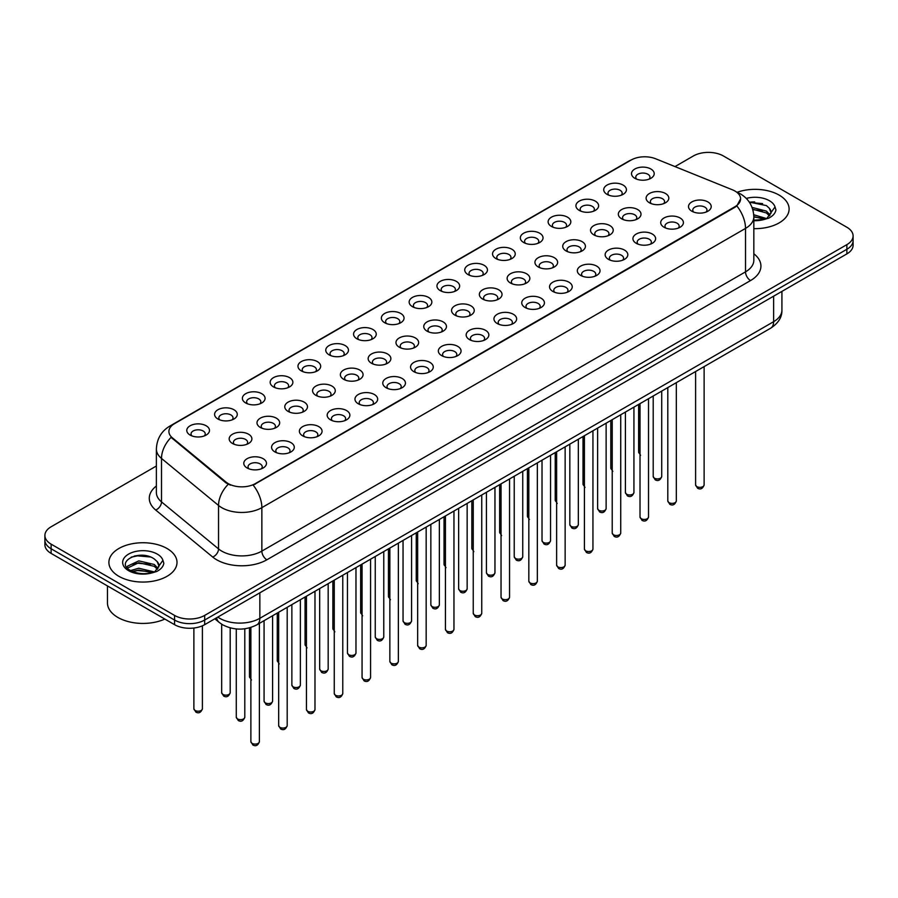 <?xml version="1.0" encoding="UTF-8"?>
<svg xmlns="http://www.w3.org/2000/svg" width="898" height="898" viewBox="0 0 898 898"><rect width="100%" height="100%" fill="white"/><g stroke="black" fill="none" stroke-linecap="round" stroke-linejoin="round"><path stroke-width="1.35" d="M607.037 194.35L607.037 194.35A11.348 6.555 180 0 1 607.048 185.078A11.348 6.555 180 0 1 623.1 185.078A11.348 6.555 180 0 1 623.1 194.35A11.348 6.555 180 0 1 607.037 194.35M621.236 195.214A7.094 4.097 0 0 0 622.168 193.193A7.094 4.097 0 0 0 620.091 190.286A7.094 4.097 0 0 0 612.357 189.399A7.094 4.097 0 0 0 607.98 193.193A7.094 4.097 0 0 0 608.9 195.214M579.244 210.39L579.244 210.39A11.348 6.555 180 0 1 579.244 201.13A11.348 6.555 180 0 1 595.307 201.13A11.348 6.555 180 0 1 595.307 210.39A11.348 6.555 180 0 1 579.244 210.39M593.443 211.266A7.094 4.097 0 0 0 594.375 209.234A7.094 4.097 0 0 0 592.287 206.338A7.094 4.097 0 0 0 584.564 205.451A7.094 4.097 0 0 0 580.175 209.234A7.094 4.097 0 0 0 581.107 211.266M551.451 226.442L551.451 226.442A11.348 6.555 180 0 1 551.451 217.17A11.348 6.555 180 0 1 567.502 217.17A11.348 6.555 180 0 1 567.502 226.442A11.348 6.555 180 0 1 551.451 226.442M565.639 227.306A7.094 4.097 0 0 0 566.571 225.286A7.094 4.097 0 0 0 564.494 222.39A7.094 4.097 0 0 0 556.76 221.503A7.094 4.097 0 0 0 552.382 225.286A7.094 4.097 0 0 0 553.314 227.306M523.657 242.494L523.657 242.494A11.348 6.555 180 0 1 523.657 233.222A11.348 6.555 180 0 1 539.709 233.222A11.348 6.555 180 0 1 539.709 242.494A11.348 6.555 180 0 1 523.657 242.494M537.846 243.358A7.094 4.097 0 0 0 538.778 241.326A7.094 4.097 0 0 0 536.701 238.43A7.094 4.097 0 0 0 528.967 237.543A7.094 4.097 0 0 0 524.589 241.326A7.094 4.097 0 0 0 525.521 243.358M495.864 258.534L495.864 258.534A11.348 6.555 180 0 1 495.864 249.262A11.348 6.555 180 0 1 511.916 249.262A11.348 6.555 180 0 1 511.916 258.534A11.348 6.555 180 0 1 495.864 258.534M510.053 259.41A7.094 4.097 0 0 0 510.984 257.378A7.094 4.097 0 0 0 508.908 254.482A7.094 4.097 0 0 0 501.174 253.595A7.094 4.097 0 0 0 496.796 257.378A7.094 4.097 0 0 0 497.728 259.41M468.06 274.586L468.06 274.586A11.348 6.555 180 0 1 468.06 265.314A11.348 6.555 180 0 1 484.123 265.314A11.348 6.555 180 0 1 484.123 274.586A11.348 6.555 180 0 1 468.06 274.586M482.26 275.45A7.094 4.097 0 0 0 483.191 273.43A7.094 4.097 0 0 0 481.115 270.534A7.094 4.097 0 0 0 473.381 269.636A7.094 4.097 0 0 0 469.003 273.43A7.094 4.097 0 0 0 469.923 275.45M440.267 290.626L440.267 290.626A11.348 6.555 180 0 1 440.267 281.366A11.348 6.555 180 0 1 456.33 281.366A11.348 6.555 180 0 1 456.33 290.626A11.348 6.555 180 0 1 440.267 290.626M454.467 291.502A7.094 4.097 0 0 0 455.398 289.47A7.094 4.097 0 0 0 453.31 286.574A7.094 4.097 0 0 0 445.588 285.687A7.094 4.097 0 0 0 441.199 289.47A7.094 4.097 0 0 0 442.13 291.502M412.474 306.678L412.474 306.678A11.348 6.555 180 0 1 412.474 297.406A11.348 6.555 180 0 1 428.526 297.406A11.348 6.555 180 0 1 428.526 306.678A11.348 6.555 180 0 1 412.474 306.678M426.662 307.554A7.094 4.097 0 0 0 427.594 305.522A7.094 4.097 0 0 0 425.517 302.626A7.094 4.097 0 0 0 417.783 301.739A7.094 4.097 0 0 0 413.406 305.522A7.094 4.097 0 0 0 414.337 307.554M384.681 322.73L384.681 322.73A11.348 6.555 180 0 1 384.681 313.458A11.348 6.555 180 0 1 400.733 313.458A11.348 6.555 180 0 1 400.733 322.73A11.348 6.555 180 0 1 384.681 322.73M398.869 323.594A7.094 4.097 0 0 0 399.801 321.563A7.094 4.097 0 0 0 397.724 318.667A7.094 4.097 0 0 0 389.99 317.78A7.094 4.097 0 0 0 385.612 321.563A7.094 4.097 0 0 0 386.544 323.594M356.888 338.771L356.888 338.771A11.348 6.555 180 0 1 356.888 329.51A11.348 6.555 180 0 1 372.939 329.51A11.348 6.555 180 0 1 372.939 338.771A11.348 6.555 180 0 1 356.888 338.771M371.076 339.646A7.094 4.097 0 0 0 372.008 337.614A7.094 4.097 0 0 0 369.931 334.718A7.094 4.097 0 0 0 362.197 333.832A7.094 4.097 0 0 0 357.819 337.614A7.094 4.097 0 0 0 358.751 339.646M329.083 354.822L329.083 354.822A11.348 6.555 180 0 1 329.083 345.55A11.348 6.555 180 0 1 345.146 345.55A11.348 6.555 180 0 1 345.146 354.822A11.348 6.555 180 0 1 329.083 354.822M343.283 355.687A7.094 4.097 0 0 0 344.215 353.666A7.094 4.097 0 0 0 342.138 350.77A7.094 4.097 0 0 0 334.404 349.883A7.094 4.097 0 0 0 330.026 353.666A7.094 4.097 0 0 0 330.947 355.687M301.29 370.874L301.29 370.874A11.348 6.555 180 0 1 301.29 361.602A11.348 6.555 180 0 1 317.353 361.602A11.348 6.555 180 0 1 317.353 370.874A11.348 6.555 180 0 1 301.29 370.874M315.49 371.738A7.094 4.097 0 0 0 316.422 369.707A7.094 4.097 0 0 0 314.334 366.811A7.094 4.097 0 0 0 306.611 365.924A7.094 4.097 0 0 0 302.222 369.707A7.094 4.097 0 0 0 303.154 371.738M273.497 386.915L273.497 386.915A11.348 6.555 180 0 1 273.497 377.643A11.348 6.555 180 0 1 289.549 377.643A11.348 6.555 180 0 1 289.549 386.915A11.348 6.555 180 0 1 273.497 386.915M287.686 387.79A7.094 4.097 0 0 0 288.617 385.758A7.094 4.097 0 0 0 286.541 382.862A7.094 4.097 0 0 0 278.807 381.976A7.094 4.097 0 0 0 274.429 385.758A7.094 4.097 0 0 0 275.36 387.79M245.704 402.966L245.704 402.966A11.348 6.555 180 0 1 245.704 393.694A11.348 6.555 180 0 1 261.756 393.694A11.348 6.555 180 0 1 261.756 402.966A11.348 6.555 180 0 1 245.704 402.966M259.892 403.831A7.094 4.097 0 0 0 260.824 401.81A7.094 4.097 0 0 0 258.747 398.914A7.094 4.097 0 0 0 251.013 398.016A7.094 4.097 0 0 0 246.636 401.81A7.094 4.097 0 0 0 247.567 403.831M217.911 419.007L217.911 419.007A11.348 6.555 180 0 1 217.911 409.746A11.348 6.555 180 0 1 233.963 409.746A11.348 6.555 180 0 1 233.963 419.007A11.348 6.555 180 0 1 217.911 419.007M232.099 419.882A7.094 4.097 0 0 0 233.031 417.851A7.094 4.097 0 0 0 230.954 414.955A7.094 4.097 0 0 0 223.22 414.068A7.094 4.097 0 0 0 218.843 417.851A7.094 4.097 0 0 0 219.774 419.882M190.107 435.059L190.107 435.059A11.348 6.555 180 0 1 190.107 425.787A11.348 6.555 180 0 1 206.17 425.787A11.348 6.555 180 0 1 206.17 435.059A11.348 6.555 180 0 1 190.107 435.059M204.306 435.923A7.094 4.097 0 0 0 205.238 433.902A7.094 4.097 0 0 0 203.161 431.006A7.094 4.097 0 0 0 195.427 430.12A7.094 4.097 0 0 0 191.038 433.902A7.094 4.097 0 0 0 191.97 435.923M634.841 178.298L634.841 178.298A11.348 6.555 180 0 1 634.841 169.026A11.348 6.555 180 0 1 650.893 169.026A11.348 6.555 180 0 1 650.893 178.298A11.348 6.555 180 0 1 634.841 178.298M649.03 179.173A7.094 4.097 0 0 0 649.961 177.142A7.094 4.097 0 0 0 647.885 174.246A7.094 4.097 0 0 0 640.151 173.359A7.094 4.097 0 0 0 635.773 177.142A7.094 4.097 0 0 0 636.704 179.173M621.64 218.82L621.64 218.82A11.348 6.555 180 0 1 621.64 209.56A11.348 6.555 180 0 1 637.692 209.56A11.348 6.555 180 0 1 637.692 218.82A11.348 6.555 180 0 1 621.64 218.82M635.84 219.696A7.094 4.097 0 0 0 636.761 217.664A7.094 4.097 0 0 0 634.684 214.768A7.094 4.097 0 0 0 626.95 213.881A7.094 4.097 0 0 0 622.572 217.664A7.094 4.097 0 0 0 623.504 219.696M593.847 234.872L593.847 234.872A11.348 6.555 180 0 1 593.847 225.6A11.348 6.555 180 0 1 609.899 225.6A11.348 6.555 180 0 1 609.899 234.872A11.348 6.555 180 0 1 593.847 234.872M608.036 235.736A7.094 4.097 0 0 0 608.967 233.716A7.094 4.097 0 0 0 606.891 230.82A7.094 4.097 0 0 0 599.157 229.933A7.094 4.097 0 0 0 594.779 233.716A7.094 4.097 0 0 0 595.711 235.736M566.054 250.924L566.054 250.924A11.348 6.555 180 0 1 566.054 241.652A11.348 6.555 180 0 1 582.106 241.652A11.348 6.555 180 0 1 582.106 250.924A11.348 6.555 180 0 1 566.054 250.924M580.243 251.788A7.094 4.097 0 0 0 581.174 249.756A7.094 4.097 0 0 0 579.098 246.86A7.094 4.097 0 0 0 571.364 245.973A7.094 4.097 0 0 0 566.986 249.756A7.094 4.097 0 0 0 567.918 251.788M538.261 266.964L538.261 266.964A11.348 6.555 180 0 1 538.261 257.692A11.348 6.555 180 0 1 554.313 257.692A11.348 6.555 180 0 1 554.313 266.964A11.348 6.555 180 0 1 538.261 266.964M552.45 267.84A7.094 4.097 0 0 0 553.381 265.808A7.094 4.097 0 0 0 551.305 262.912A7.094 4.097 0 0 0 543.571 262.025A7.094 4.097 0 0 0 539.193 265.808A7.094 4.097 0 0 0 540.113 267.84M510.457 283.016L510.457 283.016A11.348 6.555 180 0 1 510.457 273.744A11.348 6.555 180 0 1 526.52 273.744A11.348 6.555 180 0 1 526.52 283.016A11.348 6.555 180 0 1 510.457 283.016M524.657 283.88A7.094 4.097 0 0 0 525.588 281.86A7.094 4.097 0 0 0 523.5 278.964A7.094 4.097 0 0 0 515.778 278.066A7.094 4.097 0 0 0 511.389 281.86A7.094 4.097 0 0 0 512.32 283.88M482.664 299.056L482.664 299.056A11.348 6.555 180 0 1 482.664 289.796A11.348 6.555 180 0 1 498.716 289.796A11.348 6.555 180 0 1 498.716 299.056A11.348 6.555 180 0 1 482.664 299.056M496.863 299.932A7.094 4.097 0 0 0 497.784 297.9A7.094 4.097 0 0 0 495.707 295.004A7.094 4.097 0 0 0 487.973 294.117A7.094 4.097 0 0 0 483.595 297.9A7.094 4.097 0 0 0 484.527 299.932M454.871 315.108L454.871 315.108A11.348 6.555 180 0 1 454.871 305.836A11.348 6.555 180 0 1 470.922 305.836A11.348 6.555 180 0 1 470.922 315.108A11.348 6.555 180 0 1 454.871 315.108M469.059 315.973A7.094 4.097 0 0 0 469.991 313.952A7.094 4.097 0 0 0 467.914 311.056A7.094 4.097 0 0 0 460.18 310.169A7.094 4.097 0 0 0 455.802 313.952A7.094 4.097 0 0 0 456.734 315.973M427.078 331.16L427.078 331.16A11.348 6.555 180 0 1 427.078 321.888A11.348 6.555 180 0 1 443.129 321.888A11.348 6.555 180 0 1 443.129 331.16A11.348 6.555 180 0 1 427.078 331.16M441.266 332.024A7.094 4.097 0 0 0 442.198 329.993A7.094 4.097 0 0 0 440.121 327.096A7.094 4.097 0 0 0 432.387 326.21A7.094 4.097 0 0 0 428.009 329.993A7.094 4.097 0 0 0 428.941 332.024M399.284 347.2L399.284 347.2A11.348 6.555 180 0 1 399.284 337.94A11.348 6.555 180 0 1 415.336 337.94A11.348 6.555 180 0 1 415.336 347.2A11.348 6.555 180 0 1 399.284 347.2M413.473 348.076A7.094 4.097 0 0 0 414.405 346.044A7.094 4.097 0 0 0 412.328 343.148A7.094 4.097 0 0 0 404.594 342.261A7.094 4.097 0 0 0 400.216 346.044A7.094 4.097 0 0 0 401.137 348.076M371.48 363.252L371.48 363.252A11.348 6.555 180 0 1 371.48 353.98A11.348 6.555 180 0 1 387.543 353.98A11.348 6.555 180 0 1 387.543 363.252A11.348 6.555 180 0 1 371.48 363.252M385.68 364.117A7.094 4.097 0 0 0 386.611 362.096A7.094 4.097 0 0 0 384.524 359.2A7.094 4.097 0 0 0 376.801 358.313A7.094 4.097 0 0 0 372.412 362.096A7.094 4.097 0 0 0 373.344 364.117M343.687 379.304L343.687 379.304A11.348 6.555 180 0 1 343.687 370.032A11.348 6.555 180 0 1 359.739 370.032A11.348 6.555 180 0 1 359.739 379.304A11.348 6.555 180 0 1 343.687 379.304M357.887 380.168A7.094 4.097 0 0 0 358.807 378.137A7.094 4.097 0 0 0 356.731 375.241A7.094 4.097 0 0 0 348.996 374.354A7.094 4.097 0 0 0 344.619 378.137A7.094 4.097 0 0 0 345.55 380.168M315.894 395.344L315.894 395.344A11.348 6.555 180 0 1 315.894 386.073A11.348 6.555 180 0 1 331.946 386.073A11.348 6.555 180 0 1 331.946 395.344A11.348 6.555 180 0 1 315.894 395.344M330.082 396.22A7.094 4.097 0 0 0 331.014 394.188A7.094 4.097 0 0 0 328.937 391.292A7.094 4.097 0 0 0 321.203 390.406A7.094 4.097 0 0 0 316.826 394.188A7.094 4.097 0 0 0 317.757 396.22M288.101 411.396L288.101 411.396A11.348 6.555 180 0 1 288.101 402.124A11.348 6.555 180 0 1 304.153 402.124A11.348 6.555 180 0 1 304.153 411.396A11.348 6.555 180 0 1 288.101 411.396M302.289 412.261A7.094 4.097 0 0 0 303.221 410.24A7.094 4.097 0 0 0 301.144 407.333A7.094 4.097 0 0 0 293.41 406.446A7.094 4.097 0 0 0 289.033 410.24A7.094 4.097 0 0 0 289.964 412.261M260.308 427.437L260.308 427.437A11.348 6.555 180 0 1 260.308 418.176A11.348 6.555 180 0 1 276.36 418.176A11.348 6.555 180 0 1 276.36 427.437A11.348 6.555 180 0 1 260.308 427.437M274.496 428.312A7.094 4.097 0 0 0 275.428 426.281A7.094 4.097 0 0 0 273.351 423.385A7.094 4.097 0 0 0 265.617 422.498A7.094 4.097 0 0 0 261.239 426.281A7.094 4.097 0 0 0 262.16 428.312M232.503 443.489L232.503 443.489A11.348 6.555 180 0 1 232.503 434.217A11.348 6.555 180 0 1 248.566 434.217A11.348 6.555 180 0 1 248.566 443.489A11.348 6.555 180 0 1 232.503 443.489M246.703 444.353A7.094 4.097 0 0 0 247.635 442.332A7.094 4.097 0 0 0 245.547 439.436A7.094 4.097 0 0 0 237.824 438.55A7.094 4.097 0 0 0 233.435 442.332A7.094 4.097 0 0 0 234.367 444.353M649.434 202.78L649.434 202.78A11.348 6.555 180 0 1 649.434 193.508A11.348 6.555 180 0 1 665.497 193.508A11.348 6.555 180 0 1 665.497 202.78A11.348 6.555 180 0 1 649.434 202.78M663.633 203.644A7.094 4.097 0 0 0 664.565 201.612A7.094 4.097 0 0 0 662.477 198.716A7.094 4.097 0 0 0 654.754 197.829A7.094 4.097 0 0 0 650.365 201.612A7.094 4.097 0 0 0 651.297 203.644M664.037 227.25L664.037 227.25A11.348 6.555 180 0 1 664.037 217.978A11.348 6.555 180 0 1 680.089 217.978A11.348 6.555 180 0 1 680.089 227.25A11.348 6.555 180 0 1 664.037 227.25M678.226 228.126A7.094 4.097 0 0 0 679.157 226.094A7.094 4.097 0 0 0 677.081 223.198A7.094 4.097 0 0 0 669.347 222.311A7.094 4.097 0 0 0 664.969 226.094A7.094 4.097 0 0 0 665.901 228.126M636.244 243.302L636.244 243.302A11.348 6.555 180 0 1 636.244 234.03A11.348 6.555 180 0 1 652.296 234.03A11.348 6.555 180 0 1 652.296 243.302A11.348 6.555 180 0 1 636.244 243.302M650.433 244.166A7.094 4.097 0 0 0 651.364 242.146A7.094 4.097 0 0 0 649.288 239.25A7.094 4.097 0 0 0 641.554 238.352A7.094 4.097 0 0 0 637.176 242.146A7.094 4.097 0 0 0 638.108 244.166M608.451 259.342L608.451 259.342A11.348 6.555 180 0 1 608.451 250.082A11.348 6.555 180 0 1 624.503 250.082A11.348 6.555 180 0 1 624.503 259.342A11.348 6.555 180 0 1 608.451 259.342M622.64 260.218A7.094 4.097 0 0 0 623.571 258.186A7.094 4.097 0 0 0 621.495 255.29A7.094 4.097 0 0 0 613.761 254.403A7.094 4.097 0 0 0 609.383 258.186A7.094 4.097 0 0 0 610.314 260.218M580.647 275.394L580.647 275.394A11.348 6.555 180 0 1 580.647 266.122A11.348 6.555 180 0 1 596.71 266.122A11.348 6.555 180 0 1 596.71 275.394A11.348 6.555 180 0 1 580.647 275.394M594.846 276.27A7.094 4.097 0 0 0 595.778 274.238A7.094 4.097 0 0 0 593.701 271.342A7.094 4.097 0 0 0 585.967 270.455A7.094 4.097 0 0 0 581.578 274.238A7.094 4.097 0 0 0 582.51 276.27M552.854 291.446L552.854 291.446A11.348 6.555 180 0 1 552.854 282.174A11.348 6.555 180 0 1 568.917 282.174A11.348 6.555 180 0 1 568.917 291.446A11.348 6.555 180 0 1 552.854 291.446M567.053 292.31A7.094 4.097 0 0 0 567.974 290.29A7.094 4.097 0 0 0 565.897 287.382A7.094 4.097 0 0 0 558.163 286.496A7.094 4.097 0 0 0 553.785 290.29A7.094 4.097 0 0 0 554.717 292.31M525.061 307.486L525.061 307.486A11.348 6.555 180 0 1 525.061 298.226A11.348 6.555 180 0 1 541.112 298.226A11.348 6.555 180 0 1 541.112 307.486A11.348 6.555 180 0 1 525.061 307.486M539.249 308.362A7.094 4.097 0 0 0 540.181 306.33A7.094 4.097 0 0 0 538.104 303.434A7.094 4.097 0 0 0 530.37 302.547A7.094 4.097 0 0 0 525.992 306.33A7.094 4.097 0 0 0 526.924 308.362M497.268 323.538L497.268 323.538A11.348 6.555 180 0 1 497.268 314.266A11.348 6.555 180 0 1 513.319 314.266A11.348 6.555 180 0 1 513.319 323.538A11.348 6.555 180 0 1 497.268 323.538M511.456 324.403A7.094 4.097 0 0 0 512.388 322.382A7.094 4.097 0 0 0 510.311 319.486A7.094 4.097 0 0 0 502.577 318.599A7.094 4.097 0 0 0 498.199 322.382A7.094 4.097 0 0 0 499.131 324.403M469.474 339.59L469.474 339.59A11.348 6.555 180 0 1 469.474 330.318A11.348 6.555 180 0 1 485.526 330.318A11.348 6.555 180 0 1 485.526 339.59A11.348 6.555 180 0 1 469.474 339.59M483.663 340.454A7.094 4.097 0 0 0 484.594 338.423A7.094 4.097 0 0 0 482.518 335.526A7.094 4.097 0 0 0 474.784 334.64A7.094 4.097 0 0 0 470.406 338.423A7.094 4.097 0 0 0 471.338 340.454M441.67 355.63L441.67 355.63A11.348 6.555 180 0 1 441.67 346.359A11.348 6.555 180 0 1 457.733 346.359A11.348 6.555 180 0 1 457.733 355.63A11.348 6.555 180 0 1 441.67 355.63M455.87 356.506A7.094 4.097 0 0 0 456.801 354.474A7.094 4.097 0 0 0 454.725 351.578A7.094 4.097 0 0 0 446.991 350.691A7.094 4.097 0 0 0 442.602 354.474A7.094 4.097 0 0 0 443.533 356.506M413.877 371.682L413.877 371.682A11.348 6.555 180 0 1 413.877 362.41A11.348 6.555 180 0 1 429.94 362.41A11.348 6.555 180 0 1 429.94 371.682A11.348 6.555 180 0 1 413.877 371.682M428.077 372.547A7.094 4.097 0 0 0 428.997 370.526A7.094 4.097 0 0 0 426.92 367.63A7.094 4.097 0 0 0 419.186 366.732A7.094 4.097 0 0 0 414.809 370.526A7.094 4.097 0 0 0 415.74 372.547M386.084 387.723L386.084 387.723A11.348 6.555 180 0 1 386.084 378.462A11.348 6.555 180 0 1 402.136 378.462A11.348 6.555 180 0 1 402.136 387.723A11.348 6.555 180 0 1 386.084 387.723M400.272 388.598A7.094 4.097 0 0 0 401.204 386.567A7.094 4.097 0 0 0 399.127 383.671A7.094 4.097 0 0 0 391.393 382.784A7.094 4.097 0 0 0 387.016 386.567A7.094 4.097 0 0 0 387.947 388.598M358.291 403.774L358.291 403.774A11.348 6.555 180 0 1 358.291 394.503A11.348 6.555 180 0 1 374.343 394.503A11.348 6.555 180 0 1 374.343 403.774A11.348 6.555 180 0 1 358.291 403.774M372.479 404.65A7.094 4.097 0 0 0 373.411 402.618A7.094 4.097 0 0 0 371.334 399.722A7.094 4.097 0 0 0 363.6 398.835A7.094 4.097 0 0 0 359.222 402.618A7.094 4.097 0 0 0 360.154 404.65M330.498 419.826L330.498 419.826A11.348 6.555 180 0 1 330.498 410.554A11.348 6.555 180 0 1 346.549 410.554A11.348 6.555 180 0 1 346.549 419.826A11.348 6.555 180 0 1 330.498 419.826M344.686 420.691A7.094 4.097 0 0 0 345.618 418.659A7.094 4.097 0 0 0 343.541 415.763A7.094 4.097 0 0 0 335.807 414.876A7.094 4.097 0 0 0 331.429 418.659A7.094 4.097 0 0 0 332.361 420.691M302.693 435.867L302.693 435.867A11.348 6.555 180 0 1 302.693 426.606A11.348 6.555 180 0 1 318.756 426.606A11.348 6.555 180 0 1 318.756 435.867A11.348 6.555 180 0 1 302.693 435.867M316.893 436.742A7.094 4.097 0 0 0 317.825 434.711A7.094 4.097 0 0 0 315.748 431.815A7.094 4.097 0 0 0 308.014 430.928A7.094 4.097 0 0 0 303.625 434.711A7.094 4.097 0 0 0 304.557 436.742M274.9 451.919L274.9 451.919A11.348 6.555 180 0 1 274.9 442.647A11.348 6.555 180 0 1 290.963 442.647A11.348 6.555 180 0 1 290.963 451.919A11.348 6.555 180 0 1 274.9 451.919M289.1 452.783A7.094 4.097 0 0 0 290.02 450.762A7.094 4.097 0 0 0 287.944 447.866A7.094 4.097 0 0 0 280.21 446.98A7.094 4.097 0 0 0 275.832 450.762A7.094 4.097 0 0 0 276.764 452.783M247.107 467.97L247.107 467.97A11.348 6.555 180 0 1 247.107 458.698A11.348 6.555 180 0 1 263.159 458.698A11.348 6.555 180 0 1 263.159 467.97A11.348 6.555 180 0 1 247.107 467.97M261.296 468.835A7.094 4.097 0 0 0 262.227 466.803A7.094 4.097 0 0 0 260.151 463.907A7.094 4.097 0 0 0 252.417 463.02A7.094 4.097 0 0 0 248.039 466.803A7.094 4.097 0 0 0 248.971 468.835M691.83 211.21L691.83 211.21A11.348 6.555 180 0 1 691.83 201.938A11.348 6.555 180 0 1 707.893 201.938A11.348 6.555 180 0 1 707.893 211.21A11.348 6.555 180 0 1 691.83 211.21M706.03 212.074A7.094 4.097 0 0 0 706.962 210.042A7.094 4.097 0 0 0 704.874 207.146A7.094 4.097 0 0 0 697.151 206.259A7.094 4.097 0 0 0 692.762 210.042A7.094 4.097 0 0 0 693.694 212.074M732.42 189.804A19.161 11.057 180 0 1 734.979 191.049A19.161 11.057 180 0 1 740.592 198.862A19.161 11.057 180 0 1 734.979 206.686L255.335 483.607A19.161 11.057 180 0 1 226.094 482.136L172.371 437.831A19.161 11.057 180 0 1 168.903 431.489A19.161 11.057 180 0 1 174.515 423.665L631.159 160.024A19.161 11.057 180 0 1 655.697 158.789L732.42 189.804M779.138 195.102A34.057 19.666 0 0 0 737.157 192.273A34.057 19.666 0 0 1 779.138 195.102A34.057 19.666 0 0 1 789.106 209.01A34.057 19.666 0 0 0 779.138 195.102M167.028 548.498A34.057 19.666 0 0 0 129.918 544.233A34.057 19.666 0 0 0 108.894 562.395A34.057 19.666 0 0 0 118.862 576.303A34.057 19.666 0 0 0 155.983 580.568A34.057 19.666 0 0 0 177.007 562.395A34.057 19.666 0 0 0 167.028 548.498A34.057 19.666 0 0 0 129.918 544.233A34.057 19.666 0 0 0 108.894 562.395A34.057 19.666 0 0 0 118.862 576.303A34.057 19.666 0 0 0 155.983 580.568A34.057 19.666 0 0 0 177.007 562.395A34.057 19.666 0 0 0 167.028 548.498M740.592 198.862L736.843 205.911L734.979 207.258L253.18 485.144A24.83 14.334 60 0 1 261.857 507.651A28.377 16.389 180 0 1 221.716 507.651A28.377 16.389 180 0 1 218.54 505.462L161.505 458.44A28.377 16.389 180 0 1 156.375 449.045L156.375 492.497A28.377 16.389 0 0 0 161.505 501.892L218.54 548.914A28.377 16.389 0 0 0 221.716 551.103A28.377 16.389 0 0 0 261.857 551.103L745.52 271.858A28.377 16.389 0 0 0 753.826 260.274L753.826 216.822A28.377 16.389 180 0 1 745.52 228.406A24.83 14.334 -120 0 0 736.843 205.911M156.375 466.006L51.13 526.767A21.283 12.291 0 0 0 44.9 535.455L44.9 544.727A21.283 12.291 0 0 0 51.13 553.415L174.56 624.671L174.56 620.047A21.283 12.291 0 0 0 204.665 620.047L846.87 249.274A21.283 12.291 0 0 0 853.1 240.574A21.283 12.291 0 0 1 846.87 249.274L204.665 620.047A21.283 12.291 0 0 1 174.56 620.047L51.13 548.779L174.56 620.047L174.56 615.411A21.283 12.291 0 0 0 204.665 615.411L846.87 244.638A21.283 12.291 0 0 0 853.1 235.938A21.283 12.291 0 0 0 846.87 227.25L723.44 155.994A21.283 12.291 0 0 0 693.335 155.994L674.993 166.59M44.9 540.091A21.283 12.291 0 0 0 51.13 548.779A21.283 12.291 0 0 1 44.9 540.091M230.404 485.144L226.094 482.967L171.08 437.371A24.83 16.613 129.5 0 0 161.505 458.44L161.505 501.892A7.094 4.748 -50.5 0 1 155.702 510.03A35.482 20.486 180 0 1 156.375 485.998M753.826 228.653A34.057 19.666 0 0 0 789.106 209.01A34.057 19.666 0 0 1 753.826 228.653M44.9 535.455A21.283 12.291 0 0 0 51.13 544.154L174.56 615.411M142.569 555.278A28.377 16.389 0 0 0 134.386 556.042M754.668 201.893A28.377 16.389 0 0 0 749.359 202.218M174.56 624.671A21.283 12.291 0 0 0 204.665 624.671L846.87 253.898A21.283 12.291 0 0 0 853.1 245.21L853.1 235.938M770.854 213.578L771.09 212.478A16.041 9.261 0 0 0 769.272 208.201L766.409 205.586L749.28 202.106M753.826 220.201L764.209 219.46L768.71 218.147C773.043 215.924 775.445 213.152 775.917 209.829L775.03 206.944L766.937 218.304M753.748 214.757L766.555 218.573M753.826 216.598L764.782 219.337M752.064 207.404L766.387 211.109L770.114 214.981M752.692 209.234L766.387 212.938L769.496 215.857M769.272 208.201L771.079 212.703M749.527 202.477L762.582 203.599M752.816 209.649L762.424 210.918M753.826 217.013L762.424 218.27M107.468 585.945L107.468 602.951A35.482 20.486 0 0 0 117.863 617.431A35.482 20.486 0 0 0 164.839 619.07M158.755 566.975L158.991 565.875A16.041 9.261 0 0 0 157.172 561.598L154.31 558.983C139.516 548.521 114.888 562.17 130.098 570.275C136.305 573.642 143.635 574.507 152.099 572.857L156.611 571.543C160.944 569.321 163.346 566.548 163.818 563.214L162.931 560.341L154.838 571.7M130.569 570.556L138.797 568.232L154.456 571.97M150.314 571.667L137.54 570.567L132.455 571.487L138.797 570.073L152.682 572.733M126.977 567.581L127.46 566.2L138.797 560.868L154.288 564.494L158.014 568.378M127.415 568.108L138.797 562.709L154.288 566.335L157.397 569.253M157.172 561.598L158.98 566.099M131.254 557.13L137.54 555.851L150.482 556.996M132.433 564.135L137.54 563.214L150.314 564.303M255.335 483.607L255.335 484.179M226.094 482.136L226.094 482.967M172.371 437.831L172.371 438.673M734.979 206.686L734.979 207.258M266.874 559.791A7.094 4.097 60 0 1 261.857 551.103L261.857 507.651L745.52 228.406L745.52 271.858A7.094 4.097 60 0 0 750.537 280.558L266.874 559.791A35.482 20.486 180 0 1 216.699 559.791A35.482 20.486 180 0 1 212.725 557.052L155.702 510.03M753.826 216.822C753.355 206.619 748.865 198.963 740.379 193.867L736.787 192.127A24.83 11.629 112 0 0 736.461 192.004M172.405 425.113A24.83 14.334 -120 0 0 169.834 426.09C161.348 431.186 156.858 438.83 156.375 449.045M169.834 426.09L629.083 160.944A24.83 14.334 60 0 1 630.957 160.147M228.215 484.291A24.83 16.613 129.5 0 0 218.54 505.462L218.54 548.914A7.094 4.748 -50.5 0 1 212.725 557.052M753.826 253.775A35.482 20.486 180 0 1 750.537 280.558M204.665 615.411L204.665 624.671M846.87 244.638L846.87 253.898M51.13 544.154L51.13 553.415M217.81 617.083A28.377 16.389 0 0 0 219.718 618.307A28.377 16.389 0 0 0 259.848 618.307L773.616 321.686A28.377 16.389 0 0 0 781.922 310.102C782.136 317.14 778.386 323.168 770.675 328.185L256.907 624.806A14.188 8.194 60 0 0 259.848 618.307L259.848 592.815M773.616 296.194L773.616 321.686A14.188 8.194 60 0 1 770.675 328.185M216.654 617.745A14.188 9.496 129.5 0 0 219.134 622.37L214.824 618.812M704.122 484.886C702.719 488.714 700.541 489.837 697.589 488.243L695.602 484.886A4.254 2.458 0 0 0 696.848 486.626A4.254 2.458 0 0 0 701.495 487.154A4.254 2.458 0 0 0 704.122 484.886L704.122 366.609M654.451 478.196A4.254 2.458 0 0 0 659.098 478.724A4.254 2.458 0 0 0 661.725 476.456C660.322 480.284 658.144 481.407 655.192 479.824L653.205 476.456A4.254 2.458 0 0 0 654.451 478.196M640.588 455.342L638.613 451.975A4.254 2.458 0 0 0 639.859 453.714A4.254 2.458 0 0 0 640.016 453.804M676.317 500.938C674.926 504.766 672.748 505.888 669.785 504.294L667.809 500.938A4.254 2.458 0 0 0 669.055 502.667A4.254 2.458 0 0 0 673.691 503.206A4.254 2.458 0 0 0 676.317 500.938L676.317 382.66M648.524 516.979C647.121 520.806 644.944 521.929 641.991 520.346L640.016 516.979A4.254 2.458 0 0 0 641.262 518.718A4.254 2.458 0 0 0 645.898 519.257A4.254 2.458 0 0 0 648.524 516.979L648.524 398.701M620.731 533.03C619.328 536.858 617.15 537.981 614.198 536.387L612.223 533.03A4.254 2.458 0 0 0 613.469 534.77A4.254 2.458 0 0 0 618.105 535.298A4.254 2.458 0 0 0 620.731 533.03L620.731 414.753M592.938 549.071C591.535 552.91 589.357 554.021 586.405 552.438L584.418 549.071A4.254 2.458 0 0 0 585.664 550.811A4.254 2.458 0 0 0 590.312 551.35A4.254 2.458 0 0 0 592.938 549.071L592.938 430.793M626.658 494.237A4.254 2.458 0 0 0 631.294 494.776A4.254 2.458 0 0 0 633.932 492.508C632.529 496.336 630.351 497.458 627.399 495.864L625.412 492.508A4.254 2.458 0 0 0 626.658 494.237M598.865 510.289A4.254 2.458 0 0 0 603.501 510.827A4.254 2.458 0 0 0 606.128 508.549C604.724 512.376 602.558 513.499 599.595 511.916L597.619 508.549A4.254 2.458 0 0 0 598.865 510.289M571.072 526.34A4.254 2.458 0 0 0 575.708 526.868A4.254 2.458 0 0 0 578.334 524.6C576.931 528.428 574.754 529.551 571.802 527.957L569.826 524.6A4.254 2.458 0 0 0 571.072 526.34M775.03 206.944A20.295 11.719 0 0 0 769.406 200.714A20.295 11.719 0 0 0 746.272 198.436M753.826 220.706A20.295 11.719 0 0 0 764.209 219.46M162.931 560.341A20.295 11.719 0 0 0 157.307 554.111A20.295 11.719 0 0 0 128.594 554.111A20.295 11.719 0 0 0 128.594 570.679A20.295 11.719 0 0 0 152.099 572.857M565.145 565.123C563.742 568.95 561.564 570.073 558.612 568.49L556.625 565.123A4.254 2.458 0 0 0 557.871 566.863A4.254 2.458 0 0 0 562.518 567.39A4.254 2.458 0 0 0 565.145 565.123L565.145 446.845M537.341 581.174C535.949 585.002 533.771 586.125 530.808 584.531L528.832 581.174A4.254 2.458 0 0 0 530.078 582.914A4.254 2.458 0 0 0 534.714 583.442A4.254 2.458 0 0 0 537.341 581.174L537.341 462.897M509.548 597.215C508.145 601.043 505.967 602.165 503.015 600.582L501.039 597.215A4.254 2.458 0 0 0 502.285 598.955A4.254 2.458 0 0 0 506.921 599.494A4.254 2.458 0 0 0 509.548 597.215L509.548 478.937M543.279 542.381A4.254 2.458 0 0 0 547.915 542.92A4.254 2.458 0 0 0 550.541 540.652C549.138 544.48 546.961 545.591 544.008 544.008L542.022 540.652A4.254 2.458 0 0 0 543.279 542.381M515.474 558.433A4.254 2.458 0 0 0 520.122 558.96A4.254 2.458 0 0 0 522.748 556.693C521.345 560.52 519.167 561.643 516.215 560.06L514.228 556.693A4.254 2.458 0 0 0 515.474 558.433M487.681 574.484A4.254 2.458 0 0 0 492.317 575.012A4.254 2.458 0 0 0 494.955 572.744C493.552 576.572 491.374 577.695 488.422 576.101L486.435 572.744A4.254 2.458 0 0 0 487.681 574.484M481.755 613.267C480.351 617.094 478.174 618.217 475.222 616.623L473.246 613.267A4.254 2.458 0 0 0 474.492 615.007A4.254 2.458 0 0 0 479.128 615.534A4.254 2.458 0 0 0 481.755 613.267L481.755 494.989M453.961 629.318C452.558 633.146 450.381 634.269 447.429 632.675L445.442 629.318A4.254 2.458 0 0 0 446.688 631.047A4.254 2.458 0 0 0 451.335 631.586A4.254 2.458 0 0 0 453.961 629.318L453.961 511.041M426.168 645.359C424.765 649.187 422.588 650.309 419.635 648.726L417.649 645.359A4.254 2.458 0 0 0 418.895 647.099A4.254 2.458 0 0 0 423.542 647.638A4.254 2.458 0 0 0 426.168 645.359L426.168 527.081M398.364 661.411C396.972 665.238 394.794 666.361 391.831 664.767L389.855 661.411A4.254 2.458 0 0 0 391.101 663.151A4.254 2.458 0 0 0 395.737 663.678A4.254 2.458 0 0 0 398.364 661.411L398.364 543.133M370.571 677.451C369.168 681.29 366.99 682.401 364.038 680.819L362.062 677.451A4.254 2.458 0 0 0 363.308 679.191A4.254 2.458 0 0 0 367.944 679.73A4.254 2.458 0 0 0 370.571 677.451L370.571 559.173M459.888 590.525A4.254 2.458 0 0 0 464.524 591.064A4.254 2.458 0 0 0 467.151 588.785C465.748 592.624 463.57 593.735 460.618 592.152L458.642 588.785A4.254 2.458 0 0 0 459.888 590.525M432.095 606.577A4.254 2.458 0 0 0 436.731 607.104A4.254 2.458 0 0 0 439.358 604.837C437.955 608.664 435.777 609.787 432.825 608.204L430.849 604.837A4.254 2.458 0 0 0 432.095 606.577M404.302 622.617A4.254 2.458 0 0 0 408.938 623.156A4.254 2.458 0 0 0 411.565 620.888C410.161 624.716 407.984 625.839 405.032 624.245L403.045 620.888A4.254 2.458 0 0 0 404.302 622.617M376.498 638.669A4.254 2.458 0 0 0 381.145 639.208A4.254 2.458 0 0 0 383.772 636.929C382.368 640.757 380.191 641.879 377.239 640.296L375.252 636.929A4.254 2.458 0 0 0 376.498 638.669M348.705 654.721A4.254 2.458 0 0 0 353.341 655.248A4.254 2.458 0 0 0 355.978 652.981C354.575 656.808 352.398 657.931 349.445 656.337L347.459 652.981A4.254 2.458 0 0 0 348.705 654.721M342.778 693.503C341.375 697.331 339.197 698.453 336.245 696.87L334.258 693.503A4.254 2.458 0 0 0 335.515 695.243A4.254 2.458 0 0 0 340.151 695.77A4.254 2.458 0 0 0 342.778 693.503L342.778 575.225M314.985 709.555C313.582 713.382 311.404 714.505 308.452 712.911L306.465 709.555A4.254 2.458 0 0 0 307.711 711.295A4.254 2.458 0 0 0 312.358 711.822A4.254 2.458 0 0 0 314.985 709.555L314.985 591.277M287.192 725.595C285.788 729.423 283.611 730.545 280.659 728.963L278.672 725.595A4.254 2.458 0 0 0 279.918 727.335A4.254 2.458 0 0 0 284.554 727.874A4.254 2.458 0 0 0 287.192 725.595L287.192 607.317M259.387 741.647C257.995 745.475 255.818 746.597 252.854 745.003L250.879 741.647A4.254 2.458 0 0 0 252.125 743.387A4.254 2.458 0 0 0 256.761 743.914A4.254 2.458 0 0 0 259.387 741.647L259.387 623.369M320.912 670.761A4.254 2.458 0 0 0 325.547 671.3A4.254 2.458 0 0 0 328.174 669.032C326.771 672.86 324.593 673.971 321.641 672.389L319.666 669.032A4.254 2.458 0 0 0 320.912 670.761M293.118 686.813A4.254 2.458 0 0 0 297.754 687.34A4.254 2.458 0 0 0 300.381 685.073C298.978 688.901 296.8 690.023 293.848 688.44L291.872 685.073A4.254 2.458 0 0 0 293.118 686.813M265.314 702.865A4.254 2.458 0 0 0 269.961 703.392A4.254 2.458 0 0 0 272.588 701.125C271.185 704.952 269.007 706.075 266.055 704.481L264.068 701.125A4.254 2.458 0 0 0 265.314 702.865M237.521 718.905A4.254 2.458 0 0 0 242.168 719.444A4.254 2.458 0 0 0 244.795 717.165C243.392 720.993 241.214 722.115 238.262 720.533L236.275 717.165A4.254 2.458 0 0 0 237.521 718.905M612.795 471.394L610.808 468.026A4.254 2.458 0 0 0 612.054 469.766A4.254 2.458 0 0 0 612.223 469.856M585.002 487.434L583.015 484.078A4.254 2.458 0 0 0 584.261 485.818A4.254 2.458 0 0 0 584.418 485.897M557.209 503.486L555.222 500.119A4.254 2.458 0 0 0 556.468 501.859A4.254 2.458 0 0 0 556.625 501.948M529.405 519.527L527.429 516.17A4.254 2.458 0 0 0 528.675 517.91A4.254 2.458 0 0 0 528.832 518M501.612 535.578L499.636 532.222A4.254 2.458 0 0 0 500.882 533.951A4.254 2.458 0 0 0 501.039 534.041M473.818 551.63L471.832 548.263A4.254 2.458 0 0 0 473.078 550.003A4.254 2.458 0 0 0 473.246 550.092M446.025 567.671L444.039 564.314A4.254 2.458 0 0 0 445.285 566.054A4.254 2.458 0 0 0 445.442 566.133M418.221 583.722L416.245 580.355A4.254 2.458 0 0 0 417.491 582.095A4.254 2.458 0 0 0 417.649 582.185M390.428 599.774L388.452 596.407A4.254 2.458 0 0 0 389.698 598.147A4.254 2.458 0 0 0 389.855 598.236M362.635 615.815L360.659 612.458A4.254 2.458 0 0 0 361.905 614.198A4.254 2.458 0 0 0 362.062 614.277M334.842 631.866L332.855 628.499A4.254 2.458 0 0 0 334.101 630.239A4.254 2.458 0 0 0 334.258 630.329M307.049 647.907L305.062 644.551A4.254 2.458 0 0 0 306.308 646.291A4.254 2.458 0 0 0 306.465 646.38M279.244 663.959L277.269 660.602A4.254 2.458 0 0 0 278.515 662.331A4.254 2.458 0 0 0 278.672 662.421M251.451 680.01L249.476 676.643A4.254 2.458 0 0 0 250.722 678.383A4.254 2.458 0 0 0 250.879 678.473M222.929 694.435A4.254 2.458 0 0 0 227.564 694.962A4.254 2.458 0 0 0 230.191 692.695C228.788 696.522 226.61 697.645 223.658 696.051L221.683 692.695A4.254 2.458 0 0 0 222.929 694.435M195.124 710.475A4.254 2.458 0 0 0 199.771 711.014A4.254 2.458 0 0 0 202.398 708.735C200.995 712.574 198.817 713.685 195.865 712.103L193.878 708.735A4.254 2.458 0 0 0 195.124 710.475M629.083 160.944L633.629 158.823M256.907 624.806C245.491 630.542 234.075 630.542 222.648 624.806L219.134 622.37M781.922 310.102L781.922 291.39M695.602 484.886L695.602 371.525M661.725 476.456L661.725 391.09M653.205 476.456L653.205 395.996M638.613 451.975L638.613 404.426M667.809 500.938L667.809 387.577M640.016 516.979L640.016 403.617M612.223 533.03L612.223 419.669M584.418 549.071L584.418 435.71M633.932 492.508L633.932 407.131M625.412 492.508L625.412 412.047M606.128 508.549L606.128 423.183M597.619 508.549L597.619 428.099M578.334 524.6L578.334 439.223M569.826 524.6L569.826 444.14M556.625 565.123L556.625 451.761M528.832 581.174L528.832 467.813M501.039 597.215L501.039 483.854M550.541 540.652L550.541 455.275M542.022 540.652L542.022 460.191M522.748 556.693L522.748 471.327M514.228 556.693L514.228 476.243M494.955 572.744L494.955 487.367M486.435 572.744L486.435 492.284M473.246 613.267L473.246 499.905M445.442 629.318L445.442 515.957M417.649 645.359L417.649 531.998M389.855 661.411L389.855 548.049M362.062 677.451L362.062 564.09M467.151 588.785L467.151 503.419M458.642 588.785L458.642 508.335M439.358 604.837L439.358 519.471M430.849 604.837L430.849 524.376M411.565 620.888L411.565 535.511M403.045 620.888L403.045 540.428M383.772 636.929L383.772 551.563M375.252 636.929L375.252 556.479M355.978 652.981L355.978 567.603M347.459 652.981L347.459 572.52M334.258 693.503L334.258 580.142M306.465 709.555L306.465 596.193M278.672 725.595L278.672 612.234M250.879 741.647L250.879 627.433M328.174 669.032L328.174 583.655M319.666 669.032L319.666 588.572M300.381 685.073L300.381 599.707M291.872 685.073L291.872 604.623M272.588 701.125L272.588 615.747M264.068 701.125L264.068 620.664M244.795 717.165L244.795 628.78M236.275 717.165L236.275 628.937M610.808 468.026L610.808 420.477M583.015 484.078L583.015 436.529M555.222 500.119L555.222 452.57M527.429 516.17L527.429 468.621M499.636 532.222L499.636 484.673M471.832 548.263L471.832 500.714M444.039 564.314L444.039 516.765M416.245 580.355L416.245 532.806M388.452 596.407L388.452 548.858M360.659 612.458L360.659 564.909M332.855 628.499L332.855 580.95M305.062 644.551L305.062 597.002M277.269 660.602L277.269 613.053M249.476 676.643L249.476 627.848M230.191 692.695L230.191 627.87M221.683 692.695L221.683 624.211M202.398 708.735L202.398 625.816M193.878 708.735L193.878 628.028"/></g></svg>
